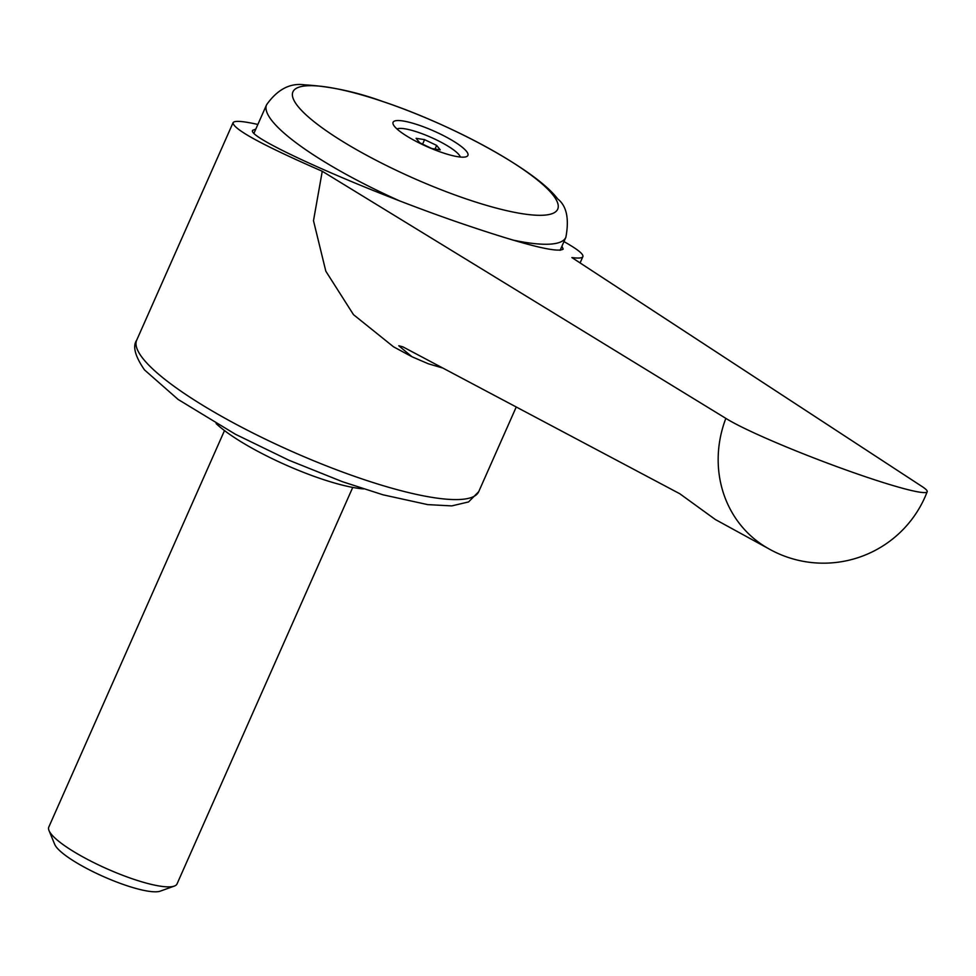 <?xml version="1.0" encoding="UTF-8"?>
<svg xmlns="http://www.w3.org/2000/svg" width="976" height="976" viewBox="0 0 976 976"><rect width="100%" height="100%" fill="white"/><g stroke="black" fill="none" stroke-linecap="round" stroke-linejoin="round"><path stroke-width="1.46" d="M563.969 241.597C577.463 249.197 583.77 254.211 582.867 256.651C582.172 258.128 578.512 258.445 571.887 257.566L921.051 485.865A111.057 8.882 -159.1 0 1 927.2 491.721A111.057 111.057 0 0 1 764.147 546.023A111.057 102.883 -57.7 0 1 725.851 418.375L322.263 171.264L313.491 220.698L325.825 271.206L353.483 314.65L393.523 346.809L411.982 356.752L398.781 345.76L402.795 346.809L679.808 493.758L715.286 519.476L768.271 548.5M442.653 368.001L428.342 363.792L411.982 356.752M363.56 488.915A93.525 19.459 -156.1 0 1 318.676 477.972A93.525 19.459 -156.1 0 1 216.123 423.584M561.92 246.233L563.189 249.112C557.577 253.199 523.612 244.622 461.306 223.406C363.011 189.783 245.354 137.262 252.711 130.296L255.81 129.088M298.07 106.506A144.802 30.134 23.9 0 0 463.795 198.091A144.802 30.134 23.9 0 0 552.587 194.505A144.802 30.134 23.9 0 0 386.85 102.907A144.802 30.134 23.9 0 0 298.07 106.506M419.619 125.404A40.919 8.516 23.9 0 0 393.206 124.318A40.919 8.516 23.9 0 0 441.359 152.305A40.919 8.516 23.9 0 0 466.296 156.709A40.919 8.516 23.9 0 0 457.232 143.582A40.919 8.516 23.9 0 0 419.619 125.404M397.025 128.991A35.051 7.296 -156.1 0 1 418.863 132.565A35.051 7.296 -156.1 0 1 460.282 157.026M352.739 487.414L177.046 883.89A70.138 14.591 -156.1 0 1 174.326 886.086A70.138 14.591 -156.1 0 1 131.565 878.534A70.138 14.591 -156.1 0 1 49.007 830.552A70.138 14.591 -156.1 0 1 48.8 827.062L224.492 430.587M174.326 886.086L160.247 891.149A59.072 12.298 -156.1 0 1 124.233 884.793A59.072 12.298 -156.1 0 1 54.717 844.386L49.007 830.552M419.692 142.74L416.105 138.311L424.584 139.641L436.65 145.412L440.237 149.853L431.758 148.511L419.692 142.74M422.596 144.131L424.584 139.641M435.052 149.035L436.65 145.412M927.2 491.721A111.057 8.882 -159.1 0 1 839.824 467.711A111.057 8.882 -159.1 0 1 725.851 418.375M322.263 171.264C263.069 145.448 233.325 129.283 233.032 122.769C234.24 120.463 242.512 121.024 257.859 124.452M478.728 491.648L468.578 501.932L451.754 505.897L427.683 504.616L383.056 494.82L342.393 481.693L288.908 460.233L235.411 434.259L178.157 399.477L144.533 369.941C135.03 356.191 132.431 346.248 136.725 340.099A187.038 38.93 23.9 0 0 143.35 359.046A187.038 38.93 23.9 0 0 357.423 477.349A187.038 38.93 23.9 0 0 478.728 491.648L516.206 407.077M253.992 133.187L266.607 104.713A163.663 34.062 23.9 0 0 272.402 121.292A163.663 34.062 23.9 0 0 398.842 200.544M512.412 239.95A163.663 34.062 23.9 0 0 565.86 237.314C569.35 218.685 566.629 205.899 557.699 198.945C536.532 170.556 453.523 125.062 382.531 101.419C356.155 91.829 330.181 86.303 304.622 84.851C290.189 82.74 277.513 89.365 266.607 104.713M580.086 262.934L582.867 256.651M560.102 250.332L565.86 237.314M136.725 340.099L233.032 122.769"/></g></svg>
